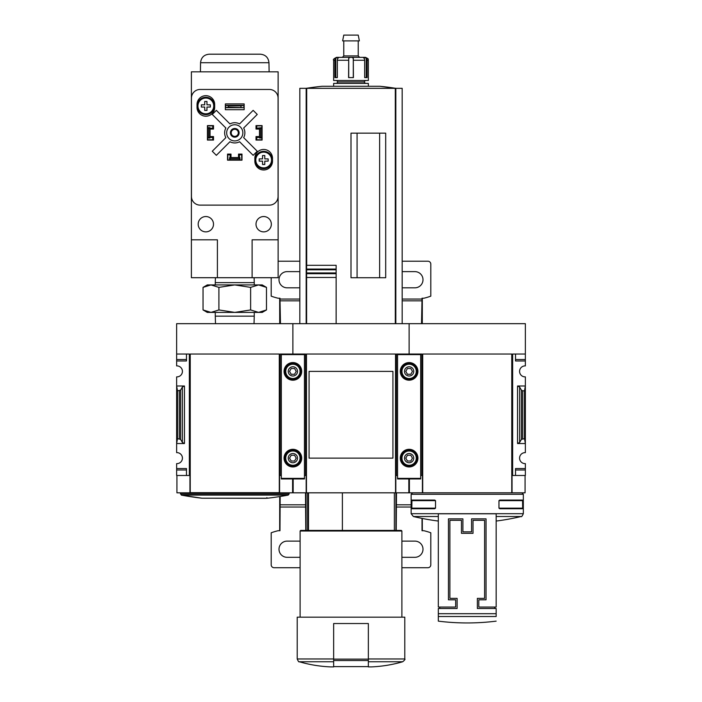 <?xml version="1.0" encoding="UTF-8"?>
<svg xmlns="http://www.w3.org/2000/svg" width="702" height="702" viewBox="0 0 702 702"><rect width="100%" height="100%" fill="white"/><g stroke="black" fill="none" stroke-linecap="round" stroke-linejoin="round"><path stroke-width="1.05" d="M176.641 359.529L176.641 360.977L186.469 360.977L186.469 354.036L186.469 359.529L176.641 359.529L176.641 323.675L292.883 323.675L292.883 354.036L292.883 323.675L409.117 323.675L409.117 354.036L409.117 323.675L525.359 323.675L525.359 365.9A5.493 5.493 0 0 0 519.577 371.384A5.493 5.493 0 0 0 525.359 376.869L525.359 385.986L517.549 385.986L519.629 387.074L521.419 390.163L522.718 390.838L524.491 390.838L525.359 385.986L525.359 452.641A5.493 5.493 0 0 0 519.577 458.134A5.493 5.493 0 0 0 525.359 463.618L525.359 475.482L515.531 475.482L515.531 469.989L525.359 469.989M439.768 608.494L439.768 607.046M494.708 607.046L494.708 608.494M478.808 607.046L478.808 599.815L486.038 599.815L486.038 518.857L471.577 518.857L471.577 531.862L462.899 531.862L462.899 518.857L448.446 518.857L448.446 599.815L455.677 599.815L455.677 607.046L438.32 607.046L438.32 513.794L496.156 513.794L496.156 607.046L478.808 607.046M411.144 494.278L523.332 494.278L523.332 513.688L411.144 513.688L411.144 494.278L412.592 492.83M522.657 508.151L522.569 508.731L499.789 508.731L498.964 508.151L522.657 508.151L522.569 500.061L499.789 500.061L498.964 500.64L522.657 500.64M498.964 508.151L498.964 500.64M411.82 508.151L411.916 508.731L434.687 508.731L435.521 508.151L435.521 500.64L434.687 500.061L411.916 500.061L411.82 508.151L435.521 508.151M525.359 354.036L512.635 354.036L512.635 475.482L512.056 475.482L512.056 492.83L511.767 354.036L511.767 492.83L409.406 492.83L409.406 478.948M408.827 478.948L408.827 492.83L395.823 492.83L395.823 475.482L396.393 475.482L396.393 354.036L421.841 354.036L421.841 475.482L422.42 475.482L422.42 492.83M512.635 475.482L515.531 475.482L515.531 468.541L525.359 468.541M519.629 442.435L517.549 443.532L525.359 443.532L524.491 438.68L521.419 439.355L519.629 442.435L519.629 387.074M525.359 359.529L515.531 359.529L515.531 354.036L515.531 360.977L525.359 360.977M420.682 475.482L421.841 475.482M525.07 475.482L525.07 492.83L512.056 492.83M511.767 354.036L422.709 354.036L422.709 492.83M524.491 438.68L524.491 390.838M438.32 516.505L413.364 516.505L411.144 513.688M496.156 616.514L496.156 608.494L477.36 608.494L477.36 598.367L484.591 598.367L484.591 520.296L473.025 520.296L473.025 533.309L461.46 533.309L461.46 520.296L449.894 520.296L449.894 598.367L457.116 598.367L457.116 608.494L438.32 608.494L438.32 621.138L438.32 616.514L496.156 616.514M435.521 500.64L411.82 500.64M392.927 446.481L392.927 458.134L309.073 458.134L309.073 371.384L392.927 371.384L392.927 383.064M308.485 530.422L308.485 492.83M368.348 666.9L371.244 666.9L368.348 666.9L368.348 666.356M292.594 478.948L292.594 492.83L279.58 492.83L279.58 475.482L280.159 475.482L280.159 354.036L305.607 354.036L305.607 475.482L306.177 475.482L306.177 492.83L293.173 492.83L293.173 478.948M395.823 492.83L306.177 492.83M396.393 475.482L397.551 475.482M304.449 475.482L305.607 475.482M306.467 492.83L306.467 354.036L395.533 354.036L395.533 492.83M392.927 371.384L392.927 458.134L392.927 371.384M379.624 277.729L379.624 133.152M357.072 277.729L357.072 133.152M336.135 273.675L336.135 277.465L336.135 272.964L336.135 273.675L306.616 273.675L306.616 323.675L306.616 265.295L336.135 265.295L336.135 269.796L336.135 265.295M306.616 272.964L336.135 272.964L336.135 269.796L306.616 269.796M336.135 323.675L336.135 277.465L306.616 277.465M336.135 269.085L306.616 269.085L306.616 265.295M306.177 323.675L306.177 88.329L299.824 88.329L299.824 323.675M402.176 323.675L402.176 88.329L306.177 88.329A289.154 289.154 0 0 1 322.121 86.276L379.879 86.276L395.849 88.329A289.154 289.154 0 0 0 379.879 86.276M395.823 323.675L395.823 88.329M385.696 277.729L385.696 133.152L351 133.152L351 277.729L385.696 277.729M333.652 666.356L333.652 666.9L330.756 666.9L333.652 666.9L333.652 623.525L368.348 623.525L368.348 666.61L333.652 666.61M333.652 661.749L299.298 661.749C298.947 662.284 298.253 661.363 297.218 658.967L297.218 617.163L404.782 617.163L404.782 658.967C405.405 659.152 404.712 660.082 402.702 661.749C392.427 664.75 381.941 666.47 371.244 666.9M300.105 617.163L300.105 531.002L401.895 531.002L401.895 617.163M300.105 531.002L300.684 530.422L401.316 530.422L401.895 531.002M342.392 530.422L342.392 492.83M334.915 60.258A2.896 2.685 90 0 1 335.74 58.169L338.118 57.362L338.882 57.362L338.031 58.169A2.896 2.281 -90 0 0 337.329 60.258L337.329 77.606L334.915 77.606L334.915 60.258L333.652 60.258L333.652 80.493L368.348 80.493L368.348 60.258C367.497 59.38 370.121 59.451 365.461 57.362L363.882 57.362L366.26 58.169L366.26 77.606L364.671 77.606L367.085 77.606L367.085 60.258A2.896 2.685 -90 0 0 366.26 58.169M364.671 77.606L364.671 60.258A2.896 2.281 90 0 0 363.969 58.169L363.118 57.362L363.882 57.362L363.083 57.371M338.917 57.371L350.237 57.362L348.71 58.169L348.587 77.606L353.413 77.606L353.29 58.169L353.29 77.606M333.652 60.258C332.853 59.635 333.819 58.67 336.539 57.362L338.882 57.362M342.322 57.362L343.769 55.923L358.231 55.923L359.678 57.362L350.237 57.362L363.118 57.362M351.763 57.362L353.29 58.169M333.652 86.276L333.652 83.389L368.348 83.389L368.348 86.276M336.539 83.389L337.987 81.941L364.013 81.941L365.461 83.389M364.013 81.941L365.461 80.493M358.231 55.923L358.231 40.883M342.629 40.883L359.371 40.883L358.231 35.1L343.769 35.1L342.629 40.883M337.329 77.606L335.74 77.606L335.74 58.169M395.946 492.83L395.919 530.422M396.49 492.83L396.218 530.422M401.895 567.716L427.913 567.716A2.896 2.896 0 0 0 430.809 564.829L430.809 532.783A63.61 63.61 0 0 0 423.876 530.712L422.025 530.712L422.025 518.401M422.323 530.712L422.297 518.462M422.297 323.675L422.323 298.227M421.533 323.675L422.025 298.227L423.876 298.227A63.61 63.61 0 0 0 430.809 296.156L430.809 264.11A2.896 2.896 0 0 0 427.913 261.214L402.176 261.214M409.406 480.686L408.827 480.686M409.406 479.72L408.827 479.72M402.176 287.741A8.099 8.099 0 0 0 403.334 287.82L414.9 287.82A8.099 8.099 0 0 0 422.999 279.721A8.099 8.099 0 0 0 414.9 271.63L403.334 271.63A8.099 8.099 0 0 0 402.176 271.709M401.895 557.177A8.099 8.099 0 0 0 403.334 557.309L414.9 557.309A8.099 8.099 0 0 0 422.999 549.218A8.099 8.099 0 0 0 414.9 541.119L403.334 541.119A8.099 8.099 0 0 0 401.895 541.251M397.551 354.036L397.551 478.948L420.682 478.948L420.682 354.036M417.936 371.384A8.819 8.819 0 0 1 404.712 379.019A8.819 8.819 0 0 1 404.712 363.75A8.819 8.819 0 0 1 417.936 371.384M417.936 458.134A8.819 8.819 0 0 1 404.712 465.768A8.819 8.819 0 0 1 404.712 450.491A8.819 8.819 0 0 1 417.936 458.134M413.75 458.134A4.624 4.624 0 0 1 406.809 462.135A4.624 4.624 0 0 1 406.809 454.124A4.624 4.624 0 0 1 413.75 458.134M405.782 458.134L407.45 461.021L410.793 461.021L412.46 458.134L410.793 455.238L407.45 455.238L405.782 458.134M417.216 458.134A8.099 8.099 0 0 1 405.072 465.145A8.099 8.099 0 0 1 405.072 451.123A8.099 8.099 0 0 1 417.216 458.134M413.75 371.384A4.624 4.624 0 0 1 406.809 375.394A4.624 4.624 0 0 1 406.809 367.383A4.624 4.624 0 0 1 413.75 371.384M405.782 371.384L407.45 374.28L410.793 374.28L412.46 371.384L410.793 368.497L407.45 368.497L405.782 371.384M417.216 371.384A8.099 8.099 0 0 1 405.072 378.396A8.099 8.099 0 0 1 405.072 364.373A8.099 8.099 0 0 1 417.216 371.384M176.641 360.977L176.641 365.9A5.493 5.493 0 0 1 182.423 371.384A5.493 5.493 0 0 1 176.641 376.869L176.641 443.532L184.45 443.532L182.371 442.435L180.581 439.355L177.509 438.68L176.641 443.532L176.641 452.641A5.493 5.493 0 0 1 182.423 458.134A5.493 5.493 0 0 1 176.641 463.618L176.641 475.482L189.364 475.482L189.364 354.036L176.641 354.036M279.291 492.681L279.291 354.036L279.291 492.681L190.233 492.681L190.233 354.036L279.291 354.036M279.58 492.83L189.944 492.83L189.944 475.482L189.364 475.482M280.159 475.482L281.318 475.482M184.45 385.986L176.641 385.986L177.509 390.838L180.581 390.163L182.371 387.074L184.45 385.986L184.45 443.532M176.641 468.541L186.469 468.541L186.469 475.482L186.469 469.989L176.641 469.989M189.944 492.83L176.93 492.83L176.93 475.482M177.509 438.68L177.509 390.838M202.018 498.218L267.497 498.218A289.154 289.154 0 0 0 288.18 495.103L181.344 495.103A289.154 289.154 0 0 0 202.018 498.218L181.344 495.103L180.396 492.83M267.497 498.218L202.088 498.218L265.409 498.323L267.436 498.218L266.857 497.648M258.547 312.399L207.292 312.399L203.045 309.942L210.969 312.399L218.901 309.942L234.758 312.399L250.623 309.942L258.547 312.399L266.479 309.942L258.547 312.399L262.232 312.399L266.479 309.942L266.479 287.381L258.547 284.924L250.623 287.381L234.758 284.924L218.901 287.381L210.969 284.924L203.045 287.381L210.969 284.924L262.232 284.924L266.479 287.381M215.505 323.675L215.268 316.137L254.256 316.137L254.256 312.399M250.623 309.942L250.623 287.381M218.901 309.942L218.901 287.381M203.045 309.942L203.045 287.381L207.292 284.924L210.969 284.924M215.426 277.702L215.268 282.634L254.256 282.634L254.098 277.702M252.106 277.702L278.132 277.702L278.132 71.823L191.392 71.823L191.392 239.821L217.409 239.821L217.409 277.702L252.106 277.702L252.106 239.821L278.132 239.821M191.392 239.821L191.392 277.702L217.409 277.702M256.011 125.895L256.739 125.895L256.739 128.212L261.943 127.632L261.943 139.777L256.739 139.777L256.739 137.46L261.943 137.46M256.739 125.895L261.943 125.895L261.943 127.632M207.581 127.632L207.581 137.46L208.74 137.46L208.74 128.212L209.889 128.212L209.889 127.632L207.581 127.632L207.581 125.895L212.785 125.895L212.785 128.212L209.889 128.212L209.889 137.46L212.785 137.46L212.785 139.777L213.505 139.777M207.581 137.46L207.581 139.777L212.785 139.777M229.554 160.012L229.554 157.704L230.133 157.704L230.133 160.012L227.817 160.012L227.817 154.809L230.133 154.809L230.133 157.704L239.391 157.704L239.391 154.809L241.699 154.809L241.699 154.089M241.699 154.809L241.699 160.012L239.391 160.012L239.391 157.704L239.961 157.704L239.961 160.012M231.002 154.089L227.536 154.089L227.536 160.161L241.988 160.161L241.988 154.089L238.522 154.089L238.522 157.555L231.002 157.555L231.002 154.089M213.505 140.067L213.505 136.592L210.038 136.592L210.038 129.071L213.505 129.071L213.505 125.605L207.432 125.605L207.432 140.067L213.505 140.067M259.486 136.592L256.011 136.592L256.011 140.067L262.083 140.067L262.083 125.605L256.011 125.605L256.011 129.071L259.486 129.071L259.486 136.592M254.852 158.283L254.852 161.17A8.819 8.819 0 0 0 263.68 169.989A8.819 8.819 0 0 0 272.499 161.17L272.499 158.283A8.819 8.819 0 0 0 263.68 149.456A8.819 8.819 0 0 0 254.852 158.283M197.025 104.493L197.025 107.388A8.819 8.819 0 0 0 205.844 116.207A8.819 8.819 0 0 0 214.663 107.388L214.663 104.493A8.819 8.819 0 0 0 205.844 95.674A8.819 8.819 0 0 0 197.025 104.493M225.36 103.922L225.36 109.705L244.156 109.705L244.156 103.922L225.36 103.922M200.123 89.461A8.678 8.678 0 0 0 191.444 98.14L191.444 196.446A8.678 8.678 0 0 0 200.123 205.124L269.401 205.124A8.678 8.678 0 0 0 278.08 196.446L278.08 98.14A8.678 8.678 0 0 0 269.401 89.461L200.123 89.461M243.866 107.678L225.649 107.678L228.545 107.169L243.866 107.678L243.866 105.361L240.979 105.87L240.979 107.169M240.979 105.87L228.545 105.87L228.545 107.169M228.545 105.87L225.649 105.361L243.866 105.361M225.649 107.678L225.649 105.361M225.86 137.645L212.267 151.237L216.356 155.326L229.949 141.734A10.118 10.118 0 0 0 239.575 141.734L253.159 155.326L257.248 151.237L243.664 137.645A10.118 10.118 0 0 0 243.664 128.018L257.248 114.435L253.159 110.346L239.575 123.929A10.118 10.118 0 0 0 229.949 123.929L216.356 110.346L212.267 114.435L225.86 128.018A10.118 10.118 0 0 0 225.86 137.645M271.341 224.21A7.661 7.661 0 0 0 259.845 217.567A7.661 7.661 0 0 0 259.845 230.844A7.661 7.661 0 0 0 271.341 224.21M213.505 224.21A7.661 7.661 0 0 0 202.018 217.567A7.661 7.661 0 0 0 202.018 230.844A7.661 7.661 0 0 0 213.505 224.21M242.857 132.836A8.099 8.099 0 0 0 230.712 125.825A8.099 8.099 0 0 0 230.712 139.847A8.099 8.099 0 0 0 242.857 132.836M239.101 132.836A4.335 4.335 0 0 0 232.59 129.08A4.335 4.335 0 0 0 232.59 136.592A4.335 4.335 0 0 0 239.101 132.836M238.311 132.836A3.554 3.554 0 0 0 232.985 129.756A3.554 3.554 0 0 0 232.985 135.916A3.554 3.554 0 0 0 238.311 132.836M268.963 62.706L200.561 62.706C201.141 57.52 204.036 54.677 209.231 54.186L260.284 54.186C265.488 54.677 268.375 57.52 268.963 62.706L269.12 71.823M214.522 105.941A8.678 8.678 0 0 0 201.509 98.429A8.678 8.678 0 0 0 201.509 113.452A8.678 8.678 0 0 0 214.522 105.941A8.678 8.678 0 0 0 201.509 98.429A8.678 8.678 0 0 0 201.509 113.452A8.678 8.678 0 0 0 214.522 105.941M206.967 110.425L204.721 110.425L204.721 107.064L201.36 107.064L201.36 104.826L204.721 104.826L204.721 101.457L206.967 101.457L206.967 104.826L210.328 104.826L210.328 107.064L206.967 107.064L206.967 110.425M272.35 160.012A8.678 8.678 0 0 0 259.336 152.501A8.678 8.678 0 0 0 259.336 167.524A8.678 8.678 0 0 0 272.35 160.012A8.678 8.678 0 0 0 259.336 152.501A8.678 8.678 0 0 0 259.336 167.524A8.678 8.678 0 0 0 272.35 160.012M264.794 164.496L262.557 164.496L262.557 161.135L259.196 161.135L259.196 158.898L262.557 158.898L262.557 155.528L264.794 155.528L264.794 158.898L268.155 158.898L268.155 161.135L264.794 161.135L264.794 164.496M256.011 139.777L256.739 139.777M261.943 138.04L259.626 138.04L259.626 128.212L260.784 128.212L260.784 137.46M261.943 128.212L260.784 128.212M208.74 128.212L207.581 128.212M208.74 137.46L209.889 137.46L209.889 138.04L207.581 138.04M212.785 125.895L213.505 125.895M230.133 160.012L239.391 160.012M230.133 158.854L239.391 158.854M227.817 154.809L227.817 154.089M271.191 277.702L271.191 296.156A63.61 63.61 0 0 0 278.124 298.227L279.975 298.227L280.467 323.675M279.677 298.227L279.703 323.675M279.703 496.568L279.677 530.712M280.168 496.489L279.975 530.712L278.124 530.712A63.61 63.61 0 0 0 271.191 532.783L271.191 564.829A2.896 2.896 0 0 0 274.087 567.716L300.105 567.716M305.782 530.422L305.51 492.83M306.081 530.422L306.054 492.83M293.173 480.686L292.594 480.686M293.173 479.72L292.594 479.72M299.824 271.709A8.099 8.099 0 0 0 298.666 271.63L287.1 271.63A8.099 8.099 0 0 0 279.001 279.721A8.099 8.099 0 0 0 287.1 287.82L298.666 287.82A8.099 8.099 0 0 0 299.824 287.741M299.824 261.214L278.132 261.214M300.105 541.251A8.099 8.099 0 0 0 298.666 541.119L287.1 541.119A8.099 8.099 0 0 0 279.001 549.218A8.099 8.099 0 0 0 287.1 557.309L298.666 557.309A8.099 8.099 0 0 0 300.105 557.177M281.318 354.036L281.318 478.948L304.449 478.948L304.449 354.036M301.702 371.384A8.819 8.819 0 0 1 288.469 379.019A8.819 8.819 0 0 1 288.469 363.75A8.819 8.819 0 0 1 301.702 371.384M301.702 458.134A8.819 8.819 0 0 1 288.469 465.768A8.819 8.819 0 0 1 288.469 450.491A8.819 8.819 0 0 1 301.702 458.134M297.508 458.134A4.624 4.624 0 0 1 290.567 462.135A4.624 4.624 0 0 1 290.567 454.124A4.624 4.624 0 0 1 297.508 458.134M289.54 458.134L291.207 461.021L294.55 461.021L296.218 458.134L294.55 455.238L291.207 455.238L289.54 458.134M300.974 458.134A8.099 8.099 0 0 1 288.829 465.145A8.099 8.099 0 0 1 288.829 451.123A8.099 8.099 0 0 1 300.974 458.134M297.508 371.384A4.624 4.624 0 0 1 290.567 375.394A4.624 4.624 0 0 1 290.567 367.383A4.624 4.624 0 0 1 297.508 371.384M289.54 371.384L291.207 374.28L294.55 374.28L296.218 371.384L294.55 368.497L291.207 368.497L289.54 371.384M300.974 371.384A8.099 8.099 0 0 1 288.829 378.396A8.099 8.099 0 0 1 288.829 364.373A8.099 8.099 0 0 1 300.974 371.384M517.549 443.532L517.549 385.986M521.419 439.355L521.419 390.163M522.718 438.68L522.718 390.838M496.156 516.505L521.121 516.505C521.446 517.12 522.183 516.181 523.332 513.688M438.32 613.706L496.156 613.706M368.348 661.749L402.702 661.749M368.348 658.967L404.782 658.967M395.296 323.675L395.296 88.329M306.704 265.295L306.704 88.329M297.218 658.967L333.652 658.967M368.348 659.125L333.652 659.125M368.348 660.538L333.652 660.538M367.085 60.258L368.348 60.258M353.413 60.258L364.671 60.258M337.329 60.258L348.587 60.258M348.71 58.169L348.71 77.606M411.144 504.808L396.235 504.808M411.144 507.028L396.218 507.028M409.406 481.361L408.827 481.361M422.007 300.825L402.176 300.825M422.025 299.052L402.176 299.052M397.551 478.369L420.682 478.369M397.551 354.615L420.682 354.615M416.268 458.134A7.143 7.143 0 0 1 405.545 464.32A7.143 7.143 0 0 1 405.545 451.948A7.143 7.143 0 0 1 416.268 458.134M416.268 371.384A7.143 7.143 0 0 1 405.545 377.571A7.143 7.143 0 0 1 405.545 365.198A7.143 7.143 0 0 1 416.268 371.384M179.282 438.68L179.282 390.838M180.581 439.355L180.581 390.163M182.371 442.435L182.371 387.074M180.396 493.962L289.119 493.962L289.119 492.83M213.733 105.941A7.889 7.889 0 0 0 205.203 98.087A7.889 7.889 0 0 0 198.061 107.222A7.889 7.889 0 0 0 207.757 113.592A7.889 7.889 0 0 0 213.733 105.941M271.56 160.012A7.889 7.889 0 0 0 263.031 152.159A7.889 7.889 0 0 0 255.897 161.293A7.889 7.889 0 0 0 265.584 167.664A7.889 7.889 0 0 0 271.56 160.012M305.765 504.808L280.001 504.808M305.782 507.028L279.975 507.028M293.173 481.361L292.594 481.361M299.824 300.825L279.993 300.825M299.824 299.052L279.975 299.052M281.318 478.369L304.449 478.369M281.318 354.615L304.449 354.615M300.026 458.134A7.143 7.143 0 0 1 289.312 464.32A7.143 7.143 0 0 1 289.312 451.948A7.143 7.143 0 0 1 300.026 458.134M300.026 371.384A7.143 7.143 0 0 1 289.312 377.571A7.143 7.143 0 0 1 289.312 365.198A7.143 7.143 0 0 1 300.026 371.384M413.364 516.505A231.327 231.327 0 0 0 438.32 521.051M496.156 521.051A231.327 231.327 0 0 0 521.121 516.505M521.893 492.83L523.332 494.278M438.32 621.138A231.327 231.327 0 0 0 496.156 621.138M307.625 530.422L307.625 492.83M299.298 661.749C309.573 664.75 320.059 666.47 330.756 666.9M394.375 530.422L394.375 492.83M337.987 81.941L336.539 80.493M343.769 55.923L343.769 40.883M288.18 495.103L289.119 493.962M254.019 323.675L254.256 316.137M215.268 316.137L215.268 312.399M254.256 284.924L254.256 282.634M215.268 284.924L215.268 282.634M200.561 62.706L200.403 71.823"/></g></svg>
